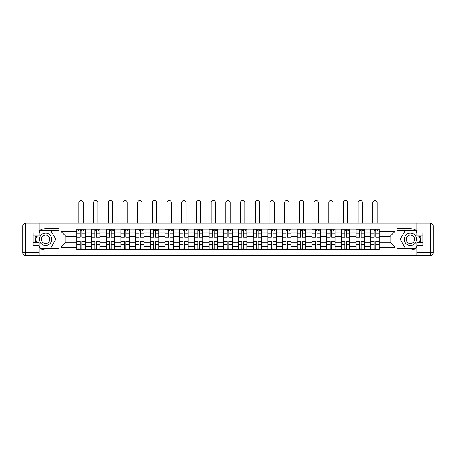 <?xml version="1.0" encoding="UTF-8"?>
<svg xmlns="http://www.w3.org/2000/svg" width="456" height="456" viewBox="0 0 456 456"><rect width="100%" height="100%" fill="white"/><g stroke="black" fill="none" stroke-linecap="round" stroke-linejoin="round"><path stroke-width="0.68" d="M39.102 247.676A10.602 10.602 0 0 0 45.6 249.905L58.978 249.905L58.978 255.463L397.022 255.463L397.022 249.905L410.4 249.905A10.602 10.602 0 0 0 416.898 247.676M416.898 230.935A10.602 10.602 0 0 0 410.4 228.707L397.022 228.707L397.022 223.149L58.978 223.149L58.978 228.707L45.6 228.707A10.602 10.602 0 0 0 39.102 230.935M91.485 249.432L91.485 232.053L85.266 232.053L85.266 249.432M85.266 232.053L85.266 229.18M91.485 232.053L91.485 229.18M99.961 229.18L99.961 249.432M106.18 249.432L106.18 229.18M114.661 229.18L114.661 249.432M120.88 249.432L120.88 229.18M129.356 229.18L129.356 249.432M135.574 249.432L135.574 229.18M144.056 229.18L144.056 249.432M150.275 249.432L150.275 229.18M158.751 229.18L158.751 249.432M164.969 249.432L164.969 229.18M173.451 229.18L173.451 249.432M179.67 249.432L179.67 229.18M188.146 229.18L188.146 249.432M194.364 249.432L194.364 229.18M202.846 229.18L202.846 249.432M209.065 249.432L209.065 229.18M217.54 229.18L217.54 249.432M223.759 249.432L223.759 229.18M232.241 229.18L232.241 249.432M238.459 249.432L238.459 229.18M246.935 229.18L246.935 249.432M253.154 249.432L253.154 229.18M261.636 229.18L261.636 249.432M267.854 249.432L267.854 229.18M276.33 229.18L276.33 249.432M282.549 249.432L282.549 229.18M291.031 229.18L291.031 249.432M297.249 249.432L297.249 229.18M305.725 229.18L305.725 249.432M311.944 249.432L311.944 229.18M320.425 229.18L320.425 249.432M326.644 249.432L326.644 229.18M335.12 229.18L335.12 249.432M341.339 249.432L341.339 229.18M349.82 229.18L349.82 249.432M356.039 249.432L356.039 229.18M364.515 229.18L364.515 249.432M370.734 249.432L370.734 229.18M370.734 242.227L364.515 242.227M356.039 242.227L349.82 242.227M341.339 242.227L335.12 242.227M326.644 242.227L320.425 242.227M311.944 242.227L305.725 242.227M297.249 242.227L291.031 242.227M282.549 242.227L276.33 242.227M267.854 242.227L261.636 242.227M253.154 242.227L246.935 242.227M238.459 242.227L232.241 242.227M223.759 242.227L217.54 242.227M209.065 242.227L202.846 242.227M194.364 242.227L188.146 242.227M179.67 242.227L173.451 242.227M164.969 242.227L158.751 242.227M150.275 242.227L144.056 242.227M135.574 242.227L129.356 242.227M120.88 242.227L114.661 242.227M106.18 242.227L99.961 242.227M91.485 242.227L85.266 242.227M370.734 236.385L364.515 236.385M356.039 236.385L349.82 236.385M341.339 236.385L335.12 236.385M326.644 236.385L320.425 236.385M311.944 236.385L305.725 236.385M297.249 236.385L291.031 236.385M282.549 236.385L276.33 236.385M267.854 236.385L261.636 236.385M253.154 236.385L246.935 236.385M238.459 236.385L232.241 236.385M223.759 236.385L217.54 236.385M209.065 236.385L202.846 236.385M194.364 236.385L188.146 236.385M179.67 236.385L173.451 236.385M164.969 236.385L158.751 236.385M150.275 236.385L144.056 236.385M135.574 236.385L129.356 236.385M120.88 236.385L114.661 236.385M106.18 236.385L99.961 236.385M91.485 236.385L85.266 236.385M65.949 242.227L76.785 242.227L76.785 236.385L65.949 236.385L65.949 242.227L60.956 247.22L60.956 231.391L76.785 231.391L76.785 236.385M379.215 236.385L379.215 242.227L390.051 242.227L390.051 236.385L379.215 236.385L379.215 229.18L76.785 229.18L76.785 231.391M379.215 231.391L395.044 231.391L395.044 247.22L379.215 247.22L379.215 242.227M76.785 242.227L76.785 249.432L379.215 249.432L379.215 247.22M76.785 247.22L60.956 247.22M396.925 255.463L396.925 223.149M59.075 255.463L59.075 223.149M81.823 248.018L80.222 248.018M80.222 230.593L81.823 230.593M96.524 248.018L94.922 248.018M94.922 230.593L96.524 230.593M111.218 248.018L109.617 248.018M109.617 230.593L111.218 230.593M125.919 248.018L124.317 248.018M124.317 230.593L125.919 230.593M140.613 248.018L139.012 248.018M139.012 230.593L140.613 230.593M155.314 248.018L153.712 248.018M153.712 230.593L155.314 230.593M170.008 248.018L168.406 248.018M168.406 230.593L170.008 230.593M184.708 248.018L183.107 248.018M183.107 230.593L184.708 230.593M199.403 248.018L197.801 248.018M197.801 230.593L199.403 230.593M214.103 248.018L212.502 248.018M212.502 230.593L214.103 230.593M228.798 248.018L227.202 248.018M227.202 230.593L228.798 230.593M243.498 248.018L241.897 248.018M241.897 230.593L243.498 230.593M258.199 248.018L256.597 248.018M256.597 230.593L258.199 230.593M272.893 248.018L271.291 248.018M271.291 230.593L272.893 230.593M287.594 248.018L285.992 248.018M285.992 230.593L287.594 230.593M302.288 248.018L300.686 248.018M300.686 230.593L302.288 230.593M316.988 248.018L315.387 248.018M315.387 230.593L316.988 230.593M331.683 248.018L330.081 248.018M330.081 230.593L331.683 230.593M346.383 248.018L344.782 248.018M344.782 230.593L346.383 230.593M361.078 248.018L359.476 248.018M359.476 230.593L361.078 230.593M375.778 248.018L374.176 248.018M374.176 230.593L375.778 230.593M60.956 231.391L65.949 236.385M390.051 242.227L395.044 247.22M390.051 236.385L395.044 231.391M83.191 223.149L83.191 202.703A2.166 2.166 89.9 0 0 81.025 200.537A2.166 2.166 89.9 0 0 78.859 202.703L78.859 223.149M81.823 237.28L81.823 229.271L85.215 229.271L85.215 237.28L81.823 237.28M80.222 230.497L81.823 230.497M78.056 230.497L78.717 230.497M83.334 230.497L83.995 230.497M80.222 229.271L76.83 229.271L76.83 237.28L80.222 237.28L80.222 229.271L81.823 229.271M80.222 241.532L76.83 241.332L80.222 241.332L80.222 249.341L76.83 249.341L78.717 249.341M76.83 241.532L76.83 249.341M81.823 248.115L80.222 248.115M78.717 248.115L78.056 248.115M83.334 249.341L85.215 249.341L85.215 241.332L81.823 241.332L81.823 249.341L78.859 249.341M85.215 249.341L83.191 249.341M97.892 223.149L97.892 202.703A2.166 2.166 74.7 0 0 95.72 200.537A2.166 2.166 74.7 0 0 93.554 202.703L93.554 223.149M96.524 237.28L96.524 229.271L99.915 229.271L99.915 237.28L96.524 237.28M94.922 230.497L96.524 230.497M98.029 230.497L98.69 230.497M94.922 229.271L91.531 229.271L91.531 237.28L94.922 237.28L94.922 229.271L96.524 229.271M112.586 223.149L112.586 202.703A2.166 2.166 74.7 0 0 110.42 200.537A2.166 2.166 74.7 0 0 108.254 202.703L108.254 223.149M111.218 237.28L111.218 229.271L114.61 229.271L114.61 237.28L111.218 237.28M109.617 230.497L111.218 230.497M112.729 230.497L113.39 230.497M109.617 229.271L106.225 229.271L106.225 237.28L109.617 237.28L109.617 229.271L111.218 229.271M35.545 235.963A10.602 10.602 0 0 0 35.545 242.649M58.978 223.149L39.102 223.149L39.102 235.963L33.071 235.963M58.978 255.463L25.627 255.463A2.827 2.827 0 0 1 22.8 252.635L22.8 225.976A2.827 2.827 0 0 1 25.627 223.149L39.102 223.149M58.978 249.905L58.978 228.707M33.071 242.649L39.102 242.649L39.102 255.463M39.102 233.136L33.071 233.136L33.071 245.476L39.102 245.476M58.978 230.212L40.35 230.212L39.102 232.383M39.102 246.229L40.35 248.4L58.978 248.4M37.033 235.963L35.101 239.303L37.033 242.649M420.455 242.649A10.602 10.602 0 0 0 420.455 235.963M397.022 255.463L416.898 255.463L416.898 242.649L422.929 242.649M397.022 223.149L430.373 223.149A2.827 2.827 0 0 1 433.2 225.976L433.2 252.635A2.827 2.827 0 0 1 430.373 255.463L416.898 255.463M397.022 228.707L397.022 249.905M422.929 235.963L416.898 235.963L416.898 223.149M416.898 245.476L422.929 245.476L422.929 233.136L416.898 233.136M397.022 248.4L415.65 248.4L416.898 246.229M416.898 232.383L415.65 230.212L397.022 230.212M418.967 242.649L420.899 239.303L418.967 235.963M39.478 239.303A6.122 6.122 0 0 0 45.6 245.431A6.122 6.122 0 0 0 51.722 239.303A6.122 6.122 0 0 0 45.6 233.181A6.122 6.122 0 0 0 39.478 239.303M41.405 239.303A4.195 4.195 0 0 0 45.6 243.498A4.195 4.195 0 0 0 49.795 239.303A4.195 4.195 0 0 0 45.6 235.114A4.195 4.195 0 0 0 41.405 239.303M39.102 232.948L40.516 230.497L50.684 230.497L55.774 239.303L50.684 248.115L40.516 248.115L39.102 245.664M37.358 242.649L35.425 239.303L37.358 235.963M404.278 239.303A6.122 6.122 0 0 0 410.4 245.431A6.122 6.122 0 0 0 416.522 239.303A6.122 6.122 0 0 0 410.4 233.181A6.122 6.122 0 0 0 404.278 239.303M406.205 239.303A4.195 4.195 0 0 0 410.4 243.498A4.195 4.195 0 0 0 414.595 239.303A4.195 4.195 0 0 0 410.4 235.114A4.195 4.195 0 0 0 406.205 239.303M416.898 245.664L415.484 248.115L405.316 248.115L400.225 239.303L405.316 230.497L415.484 230.497L416.898 232.948M418.642 235.963L420.575 239.303L418.642 242.649M94.922 241.532L91.531 241.332L94.922 241.332L94.922 249.341L91.531 249.341L93.412 249.341M91.531 241.532L91.531 249.341M96.524 248.115L94.922 248.115M98.029 249.341L99.915 249.341L99.915 241.332L96.524 241.332L96.524 249.341L93.554 249.341M99.915 249.341L97.892 249.341M109.617 241.532L106.225 241.332L109.617 241.332L109.617 249.341L106.225 249.341L108.112 249.341M106.225 241.532L106.225 249.341M111.218 248.115L109.617 248.115M112.729 249.341L114.61 249.341L114.61 241.332L111.218 241.332L111.218 249.341L108.254 249.341M114.61 249.341L112.586 249.341M127.287 223.149L127.287 202.703A2.166 2.166 74.7 0 0 125.115 200.537A2.166 2.166 74.7 0 0 122.949 202.703L122.949 223.149M125.919 237.28L125.919 229.271L129.31 229.271L129.31 237.28L125.919 237.28M124.317 230.497L125.919 230.497M127.423 230.497L128.085 230.497M124.317 229.271L120.925 229.271L120.925 237.28L124.317 237.28L124.317 229.271L125.919 229.271M141.981 223.149L141.981 202.703A2.166 2.166 74.7 0 0 139.815 200.537A2.166 2.166 74.7 0 0 137.649 202.703L137.649 223.149M140.613 237.28L140.613 229.271L144.005 229.271L144.005 237.28L140.613 237.28M139.012 230.497L140.613 230.497M142.124 230.497L142.785 230.497M139.012 229.271L135.62 229.271L135.62 237.28L139.012 237.28L139.012 229.271L140.613 229.271M156.682 223.149L156.682 202.703A2.166 2.166 74.7 0 0 154.51 200.537A2.166 2.166 74.7 0 0 152.344 202.703L152.344 223.149M155.314 237.28L155.314 229.271L158.705 229.271L158.705 237.28L155.314 237.28M153.712 230.497L155.314 230.497M156.818 230.497L157.48 230.497M153.712 229.271L150.32 229.271L150.32 237.28L153.712 237.28L153.712 229.271L155.314 229.271M124.317 241.532L120.925 241.332L124.317 241.332L124.317 249.341L120.925 249.341L122.806 249.341M120.925 241.532L120.925 249.341M125.919 248.115L124.317 248.115M127.423 249.341L129.31 249.341L129.31 241.332L125.919 241.332L125.919 249.341L122.949 249.341M129.31 249.341L127.287 249.341M139.012 241.532L135.62 241.332L139.012 241.332L139.012 249.341L135.62 249.341L137.507 249.341M135.62 241.532L135.62 249.341M140.613 248.115L139.012 248.115M142.124 249.341L144.005 249.341L144.005 241.332L140.613 241.332L140.613 249.341L137.649 249.341M144.005 249.341L141.981 249.341M153.712 241.532L150.32 241.332L153.712 241.332L153.712 249.341L150.32 249.341L152.201 249.341M150.32 241.532L150.32 249.341M155.314 248.115L153.712 248.115M156.818 249.341L158.705 249.341L158.705 241.332L155.314 241.332L155.314 249.341L152.344 249.341M158.705 249.341L156.682 249.341M171.376 223.149L171.376 202.703A2.166 2.166 74.7 0 0 169.21 200.537A2.166 2.166 74.7 0 0 167.044 202.703L167.044 223.149M170.008 237.28L170.008 229.271L173.4 229.271L173.4 237.28L170.008 237.28M168.406 230.497L170.008 230.497M171.519 230.497L172.18 230.497M168.406 229.271L165.015 229.271L165.015 237.28L168.406 237.28L168.406 229.271L170.008 229.271M168.406 241.532L165.015 241.332L168.406 241.332L168.406 249.341L165.015 249.341L166.902 249.341M165.015 241.532L165.015 249.341M170.008 248.115L168.406 248.115M171.519 249.341L173.4 249.341L173.4 241.332L170.008 241.332L170.008 249.341L167.044 249.341M173.4 249.341L171.376 249.341M186.076 223.149L186.076 202.703A2.166 2.166 74.7 0 0 183.905 200.537A2.166 2.166 74.7 0 0 181.739 202.703L181.739 223.149M184.708 237.28L184.708 229.271L188.1 229.271L188.1 237.28L184.708 237.28M183.107 230.497L184.708 230.497M186.213 230.497L186.874 230.497M183.107 229.271L179.715 229.271L179.715 237.28L183.107 237.28L183.107 229.271L184.708 229.271M183.107 241.532L179.715 241.332L183.107 241.332L183.107 249.341L179.715 249.341L181.602 249.341M179.715 241.532L179.715 249.341M184.708 248.115L183.107 248.115M186.213 249.341L188.1 249.341L188.1 241.332L184.708 241.332L184.708 249.341L181.739 249.341M188.1 249.341L186.076 249.341M200.771 223.149L200.771 202.703A2.166 2.166 74.7 0 0 198.605 200.537A2.166 2.166 74.7 0 0 196.439 202.703L196.439 223.149M199.403 237.28L199.403 229.271L202.8 229.271L202.8 237.28L199.403 237.28M197.801 230.497L199.403 230.497M200.914 230.497L201.575 230.497M197.801 229.271L194.41 229.271L194.41 237.28L197.801 237.28L197.801 229.271L199.403 229.271M197.801 241.532L194.41 241.332L197.801 241.332L197.801 249.341L194.41 249.341L196.297 249.341M194.41 241.532L194.41 249.341M199.403 248.115L197.801 248.115M200.914 249.341L202.8 249.341L202.8 241.332L199.403 241.332L199.403 249.341L196.439 249.341M202.8 249.341L200.771 249.341M215.471 223.149L215.471 202.703A2.166 2.166 74.7 0 0 213.3 200.537A2.166 2.166 74.7 0 0 211.134 202.703L211.134 223.149M214.103 237.28L214.103 229.271L217.495 229.271L217.495 237.28L214.103 237.28M212.502 230.497L214.103 230.497M215.608 230.497L216.269 230.497M212.502 229.271L209.11 229.271L209.11 237.28L212.502 237.28L212.502 229.271L214.103 229.271M212.502 241.532L209.11 241.332L212.502 241.332L212.502 249.341L209.11 249.341L210.997 249.341M209.11 241.532L209.11 249.341M214.103 248.115L212.502 248.115M215.608 249.341L217.495 249.341L217.495 241.332L214.103 241.332L214.103 249.341L211.134 249.341M217.495 249.341L215.471 249.341M230.166 223.149L230.166 202.703A2.166 2.166 74.7 0 0 228 200.537A2.166 2.166 74.7 0 0 225.834 202.703L225.834 223.149M228.798 237.28L228.798 229.271L232.195 229.271L232.195 237.28L228.798 237.28M227.202 230.497L228.798 230.497M230.308 230.497L230.97 230.497M227.202 229.271L223.805 229.271L223.805 237.28L227.202 237.28L227.202 229.271L228.798 229.271M227.202 241.532L223.805 241.332L227.202 241.332L227.202 249.341L223.805 249.341L225.691 249.341M223.805 241.532L223.805 249.341M228.798 248.115L227.202 248.115M230.308 249.341L232.195 249.341L232.195 241.332L228.798 241.332L228.798 249.341L225.834 249.341M232.195 249.341L230.166 249.341M244.866 223.149L244.866 202.703A2.166 2.166 74.7 0 0 242.7 200.537A2.166 2.166 74.7 0 0 240.529 202.703L240.529 223.149M243.498 237.28L243.498 229.271L246.89 229.271L246.89 237.28L243.498 237.28M241.897 230.497L243.498 230.497M245.003 230.497L245.664 230.497M241.897 229.271L238.505 229.271L238.505 237.28L241.897 237.28L241.897 229.271L243.498 229.271M241.897 241.532L238.505 241.332L241.897 241.332L241.897 249.341L238.505 249.341L240.392 249.341M238.505 241.532L238.505 249.341M243.498 248.115L241.897 248.115M245.003 249.341L246.89 249.341L246.89 241.332L243.498 241.332L243.498 249.341L240.529 249.341M246.89 249.341L244.866 249.341M259.561 223.149L259.561 202.703A2.166 2.166 74.7 0 0 257.395 200.537A2.166 2.166 74.7 0 0 255.229 202.703L255.229 223.149M258.199 237.28L258.199 229.271L261.59 229.271L261.59 237.28L258.199 237.28M256.597 230.497L258.199 230.497M259.703 230.497L260.365 230.497M256.597 229.271L253.2 229.271L253.2 237.28L256.597 237.28L256.597 229.271L258.199 229.271M256.597 241.532L253.2 241.332L256.597 241.332L256.597 249.341L253.2 249.341L255.086 249.341M253.2 241.532L253.2 249.341M258.199 248.115L256.597 248.115M259.703 249.341L261.59 249.341L261.59 241.332L258.199 241.332L258.199 249.341L255.229 249.341M261.59 249.341L259.561 249.341M274.261 223.149L274.261 202.703A2.166 2.166 74.7 0 0 272.095 200.537A2.166 2.166 74.7 0 0 269.923 202.703L269.923 223.149M272.893 237.28L272.893 229.271L276.285 229.271L276.285 237.28L272.893 237.28M271.291 230.497L272.893 230.497M274.398 230.497L275.059 230.497M271.291 229.271L267.9 229.271L267.9 237.28L271.291 237.28L271.291 229.271L272.893 229.271M271.291 241.532L267.9 241.332L271.291 241.332L271.291 249.341L267.9 249.341L269.787 249.341M267.9 241.532L267.9 249.341M272.893 248.115L271.291 248.115M274.398 249.341L276.285 249.341L276.285 241.332L272.893 241.332L272.893 249.341L269.923 249.341M276.285 249.341L274.261 249.341M288.956 223.149L288.956 202.703A2.166 2.166 74.7 0 0 286.79 200.537A2.166 2.166 74.7 0 0 284.624 202.703L284.624 223.149M287.594 237.28L287.594 229.271L290.985 229.271L290.985 237.28L287.594 237.28M285.992 230.497L287.594 230.497M289.098 230.497L289.76 230.497M285.992 229.271L282.6 229.271L282.6 237.28L285.992 237.28L285.992 229.271L287.594 229.271M285.992 241.532L282.6 241.332L285.992 241.332L285.992 249.341L282.6 249.341L284.481 249.341M282.6 241.532L282.6 249.341M287.594 248.115L285.992 248.115M289.098 249.341L290.985 249.341L290.985 241.332L287.594 241.332L287.594 249.341L284.624 249.341M290.985 249.341L288.956 249.341M303.656 223.149L303.656 202.703A2.166 2.166 74.7 0 0 301.49 200.537A2.166 2.166 74.7 0 0 299.318 202.703L299.318 223.149M302.288 237.28L302.288 229.271L305.68 229.271L305.68 237.28L302.288 237.28M300.686 230.497L302.288 230.497M303.799 230.497L304.454 230.497M300.686 229.271L297.295 229.271L297.295 237.28L300.686 237.28L300.686 229.271L302.288 229.271M300.686 241.532L297.295 241.332L300.686 241.332L300.686 249.341L297.295 249.341L299.182 249.341M297.295 241.532L297.295 249.341M302.288 248.115L300.686 248.115M303.799 249.341L305.68 249.341L305.68 241.332L302.288 241.332L302.288 249.341L299.318 249.341M305.68 249.341L303.656 249.341M318.351 223.149L318.351 202.703A2.166 2.166 74.7 0 0 316.185 200.537A2.166 2.166 74.7 0 0 314.019 202.703L314.019 223.149M316.988 237.28L316.988 229.271L320.38 229.271L320.38 237.28L316.988 237.28M315.387 230.497L316.988 230.497M318.493 230.497L319.154 230.497M315.387 229.271L311.995 229.271L311.995 237.28L315.387 237.28L315.387 229.271L316.988 229.271M315.387 241.532L311.995 241.332L315.387 241.332L315.387 249.341L311.995 249.341L313.876 249.341M311.995 241.532L311.995 249.341M316.988 248.115L315.387 248.115M318.493 249.341L320.38 249.341L320.38 241.332L316.988 241.332L316.988 249.341L314.019 249.341M320.38 249.341L318.351 249.341M333.051 223.149L333.051 202.703A2.166 2.166 74.7 0 0 330.885 200.537A2.166 2.166 74.7 0 0 328.713 202.703L328.713 223.149M331.683 237.28L331.683 229.271L335.075 229.271L335.075 237.28L331.683 237.28M330.081 230.497L331.683 230.497M333.193 230.497L333.849 230.497M330.081 229.271L326.69 229.271L326.69 237.28L330.081 237.28L330.081 229.271L331.683 229.271M330.081 241.532L326.69 241.332L330.081 241.332L330.081 249.341L326.69 249.341L328.577 249.341M326.69 241.532L326.69 249.341M331.683 248.115L330.081 248.115M333.193 249.341L335.075 249.341L335.075 241.332L331.683 241.332L331.683 249.341L328.713 249.341M335.075 249.341L333.051 249.341M347.746 223.149L347.746 202.703A2.166 2.166 74.7 0 0 345.58 200.537A2.166 2.166 74.7 0 0 343.414 202.703L343.414 223.149M346.383 237.28L346.383 229.271L349.775 229.271L349.775 237.28L346.383 237.28M344.782 230.497L346.383 230.497M347.888 230.497L348.549 230.497M344.782 229.271L341.39 229.271L341.39 237.28L344.782 237.28L344.782 229.271L346.383 229.271M344.782 241.532L341.39 241.332L344.782 241.332L344.782 249.341L341.39 249.341L343.271 249.341M341.39 241.532L341.39 249.341M346.383 248.115L344.782 248.115M347.888 249.341L349.775 249.341L349.775 241.332L346.383 241.332L346.383 249.341L343.414 249.341M349.775 249.341L347.746 249.341M362.446 223.149L362.446 202.703A2.166 2.166 74.7 0 0 360.28 200.537A2.166 2.166 74.7 0 0 358.108 202.703L358.108 223.149M361.078 237.28L361.078 229.271L364.469 229.271L364.469 237.28L361.078 237.28M359.476 230.497L361.078 230.497M362.588 230.497L363.244 230.497M359.476 229.271L356.085 229.271L356.085 237.28L359.476 237.28L359.476 229.271L361.078 229.271M359.476 241.532L356.085 241.332L359.476 241.332L359.476 249.341L356.085 249.341L357.971 249.341M356.085 241.532L356.085 249.341M361.078 248.115L359.476 248.115M362.588 249.341L364.469 249.341L364.469 241.332L361.078 241.332L361.078 249.341L358.108 249.341M364.469 249.341L362.446 249.341M377.14 223.149L377.14 202.703A2.166 2.166 74.7 0 0 374.974 200.537A2.166 2.166 74.7 0 0 372.808 202.703L372.808 223.149M375.778 237.28L375.778 229.271L379.17 229.271L379.17 237.28L375.778 237.28M374.176 230.497L375.778 230.497M377.283 230.497L377.944 230.497M374.176 229.271L370.785 229.271L370.785 237.28L374.176 237.28L374.176 229.271L375.778 229.271M374.176 241.532L370.785 241.332L374.176 241.332L374.176 249.341L370.785 249.341L372.666 249.341M370.785 241.532L370.785 249.341M375.778 248.115L374.176 248.115M377.283 249.341L379.17 249.341L379.17 241.332L375.778 241.332L375.778 249.341L372.808 249.341M379.17 249.341L377.14 249.341M356.039 232.053L349.82 232.053M341.339 232.053L335.12 232.053M326.644 232.053L320.425 232.053M311.944 232.053L305.725 232.053M297.249 232.053L291.031 232.053M282.549 232.053L276.33 232.053M267.854 232.053L261.636 232.053M253.154 232.053L246.935 232.053M238.459 232.053L232.241 232.053M223.759 232.053L217.54 232.053M209.065 232.053L202.846 232.053M194.364 232.053L188.146 232.053M179.67 232.053L173.451 232.053M164.969 232.053L158.751 232.053M150.275 232.053L144.056 232.053M135.574 232.053L129.356 232.053M120.88 232.053L114.661 232.053M106.18 232.053L99.961 232.053M370.734 232.053L364.515 232.053M356.039 246.559L349.82 246.559M341.339 246.559L335.12 246.559M326.644 246.559L320.425 246.559M311.944 246.559L305.725 246.559M297.249 246.559L291.031 246.559M282.549 246.559L276.33 246.559M267.854 246.559L261.636 246.559M253.154 246.559L246.935 246.559M238.459 246.559L232.241 246.559M223.759 246.559L217.54 246.559M209.065 246.559L202.846 246.559M194.364 246.559L188.146 246.559M179.67 246.559L173.451 246.559M164.969 246.559L158.751 246.559M150.275 246.559L144.056 246.559M135.574 246.559L129.356 246.559M120.88 246.559L114.661 246.559M106.18 246.559L99.961 246.559M91.485 246.559L85.266 246.559M370.734 246.559L364.515 246.559M81.823 237.08L85.215 237.08M81.823 233.899L85.215 233.899M76.83 237.08L80.222 237.08M76.83 233.899L80.222 233.899M80.222 244.712L76.83 244.712M85.215 241.532L81.823 241.532M85.215 244.712L81.823 244.712M96.524 237.08L99.915 237.08M96.524 233.899L99.915 233.899M91.531 237.08L94.922 237.08M91.531 233.899L94.922 233.899M111.218 237.08L114.61 237.08M111.218 233.899L114.61 233.899M106.225 237.08L109.617 237.08M106.225 233.899L109.617 233.899M39.102 225.976L25.627 225.976L25.627 252.635L39.102 252.635M22.8 225.976L25.627 225.976L25.627 223.149M25.627 255.463L25.627 252.635L22.8 252.635M416.898 252.635L430.373 252.635L430.373 225.976L416.898 225.976M433.2 252.635L430.373 252.635L430.373 255.463M430.373 223.149L430.373 225.976L433.2 225.976M94.922 244.712L91.531 244.712M99.915 241.532L96.524 241.532M99.915 244.712L96.524 244.712M109.617 244.712L106.225 244.712M114.61 241.532L111.218 241.532M114.61 244.712L111.218 244.712M125.919 237.08L129.31 237.08M125.919 233.899L129.31 233.899M120.925 237.08L124.317 237.08M120.925 233.899L124.317 233.899M140.613 237.08L144.005 237.08M140.613 233.899L144.005 233.899M135.62 237.08L139.012 237.08M135.62 233.899L139.012 233.899M155.314 237.08L158.705 237.08M155.314 233.899L158.705 233.899M150.32 237.08L153.712 237.08M150.32 233.899L153.712 233.899M124.317 244.712L120.925 244.712M129.31 241.532L125.919 241.532M129.31 244.712L125.919 244.712M139.012 244.712L135.62 244.712M144.005 241.532L140.613 241.532M144.005 244.712L140.613 244.712M153.712 244.712L150.32 244.712M158.705 241.532L155.314 241.532M158.705 244.712L155.314 244.712M170.008 237.08L173.4 237.08M170.008 233.899L173.4 233.899M165.015 237.08L168.406 237.08M165.015 233.899L168.406 233.899M168.406 244.712L165.015 244.712M173.4 241.532L170.008 241.532M173.4 244.712L170.008 244.712M184.708 237.08L188.1 237.08M184.708 233.899L188.1 233.899M179.715 237.08L183.107 237.08M179.715 233.899L183.107 233.899M183.107 244.712L179.715 244.712M188.1 241.532L184.708 241.532M188.1 244.712L184.708 244.712M199.403 237.08L202.8 237.08M199.403 233.899L202.8 233.899M194.41 237.08L197.801 237.08M194.41 233.899L197.801 233.899M197.801 244.712L194.41 244.712M202.8 241.532L199.403 241.532M202.8 244.712L199.403 244.712M214.103 237.08L217.495 237.08M214.103 233.899L217.495 233.899M209.11 237.08L212.502 237.08M209.11 233.899L212.502 233.899M212.502 244.712L209.11 244.712M217.495 241.532L214.103 241.532M217.495 244.712L214.103 244.712M228.798 237.08L232.195 237.08M228.798 233.899L232.195 233.899M223.805 237.08L227.202 237.08M223.805 233.899L227.202 233.899M227.202 244.712L223.805 244.712M232.195 241.532L228.798 241.532M232.195 244.712L228.798 244.712M243.498 237.08L246.89 237.08M243.498 233.899L246.89 233.899M238.505 237.08L241.897 237.08M238.505 233.899L241.897 233.899M241.897 244.712L238.505 244.712M246.89 241.532L243.498 241.532M246.89 244.712L243.498 244.712M258.199 237.08L261.59 237.08M258.199 233.899L261.59 233.899M253.2 237.08L256.597 237.08M253.2 233.899L256.597 233.899M256.597 244.712L253.2 244.712M261.59 241.532L258.199 241.532M261.59 244.712L258.199 244.712M272.893 237.08L276.285 237.08M272.893 233.899L276.285 233.899M267.9 237.08L271.291 237.08M267.9 233.899L271.291 233.899M271.291 244.712L267.9 244.712M276.285 241.532L272.893 241.532M276.285 244.712L272.893 244.712M287.594 237.08L290.985 237.08M287.594 233.899L290.985 233.899M282.6 237.08L285.992 237.08M282.6 233.899L285.992 233.899M285.992 244.712L282.6 244.712M290.985 241.532L287.594 241.532M290.985 244.712L287.594 244.712M302.288 237.08L305.68 237.08M302.288 233.899L305.68 233.899M297.295 237.08L300.686 237.08M297.295 233.899L300.686 233.899M300.686 244.712L297.295 244.712M305.68 241.532L302.288 241.532M305.68 244.712L302.288 244.712M316.988 237.08L320.38 237.08M316.988 233.899L320.38 233.899M311.995 237.08L315.387 237.08M311.995 233.899L315.387 233.899M315.387 244.712L311.995 244.712M320.38 241.532L316.988 241.532M320.38 244.712L316.988 244.712M331.683 237.08L335.075 237.08M331.683 233.899L335.075 233.899M326.69 237.08L330.081 237.08M326.69 233.899L330.081 233.899M330.081 244.712L326.69 244.712M335.075 241.532L331.683 241.532M335.075 244.712L331.683 244.712M346.383 237.08L349.775 237.08M346.383 233.899L349.775 233.899M341.39 237.08L344.782 237.08M341.39 233.899L344.782 233.899M344.782 244.712L341.39 244.712M349.775 241.532L346.383 241.532M349.775 244.712L346.383 244.712M361.078 237.08L364.469 237.08M361.078 233.899L364.469 233.899M356.085 237.08L359.476 237.08M356.085 233.899L359.476 233.899M359.476 244.712L356.085 244.712M364.469 241.532L361.078 241.532M364.469 244.712L361.078 244.712M375.778 237.08L379.17 237.08M375.778 233.899L379.17 233.899M370.785 237.08L374.176 237.08M370.785 233.899L374.176 233.899M374.176 244.712L370.785 244.712M379.17 241.532L375.778 241.532M379.17 244.712L375.778 244.712"/></g></svg>
